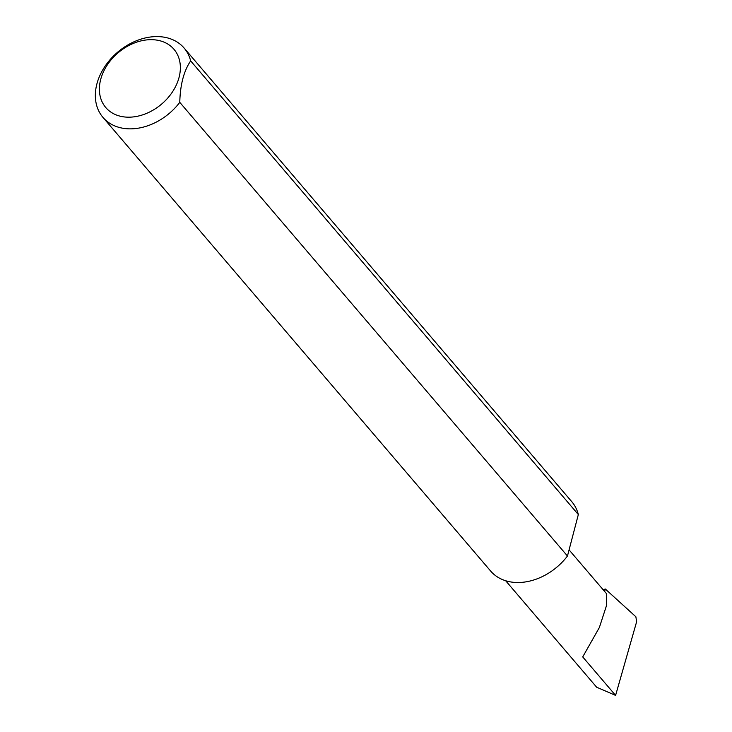 <?xml version="1.0" encoding="UTF-8"?>
<svg xmlns="http://www.w3.org/2000/svg" width="732" height="732" viewBox="0 0 732 732"><rect width="100%" height="100%" fill="white"/><g stroke="black" fill="none" stroke-linecap="round" stroke-linejoin="round"><path stroke-width="1.1" d="M569.075 549.878L606.444 593.597L606.636 605.154L599.362 627.516L582.718 656.924L615.594 695.4L596.653 687.22L505.666 580.741M129.71 117.175A44.835 33.626 -40.5 0 0 179.065 77.4A44.835 33.626 -40.5 0 0 150.033 39.684A44.835 33.626 -40.5 0 0 100.687 79.459A44.835 33.626 -40.5 0 0 129.71 117.175M179.779 102.352A53.372 40.04 139.5 0 1 131.44 128.841A53.372 40.04 139.5 0 1 102.965 117.395A53.372 40.04 139.5 0 1 104.52 67.033A53.372 40.04 139.5 0 1 155.642 36.6A53.372 40.04 139.5 0 1 184.116 48.047A53.372 40.04 139.5 0 1 190.659 60.902C183.833 70.958 180.209 84.775 179.779 102.352L567.465 556.018A53.372 40.04 139.5 0 1 519.125 582.507A53.372 40.04 139.5 0 1 490.65 571.061L102.965 117.395M603.131 589.727L605.327 589.022L604.669 591.529M605.327 589.022L635.87 616.765L636.639 621.715L615.594 695.4M190.659 60.902L578.335 514.559A53.372 40.04 139.5 0 0 571.802 501.713L184.116 48.047M567.465 556.018L578.335 514.559"/></g></svg>
